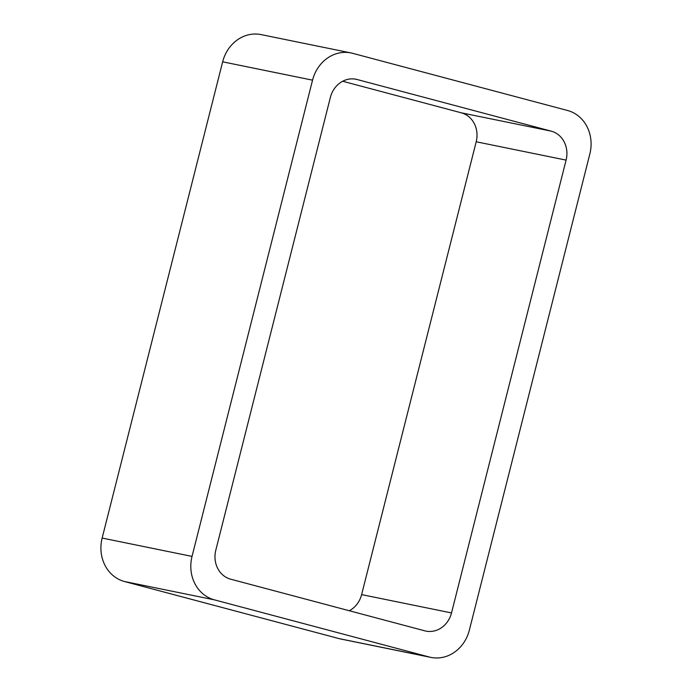<?xml version="1.0" encoding="UTF-8"?>
<svg xmlns="http://www.w3.org/2000/svg" width="692" height="692" viewBox="0 0 692 692"><rect width="100%" height="100%" fill="white"/><g stroke="black" fill="none" stroke-linecap="round" stroke-linejoin="round"><path stroke-width="1.04" d="M124.448 581.505A36.252 32.273 101.5 0 1 102.148 538.065L192.039 556.403L312.55 80.16A36.252 32.273 101.5 0 1 350.991 52.938A36.252 32.273 101.5 0 1 352.635 53.319L567.552 110.495A36.252 32.273 101.5 0 1 589.852 153.935L469.349 630.178A36.252 32.273 101.5 0 1 430.9 657.4L341.009 639.062A36.252 32.273 101.5 0 1 339.365 638.681L124.448 581.505L214.347 599.834L429.256 657.011A36.252 32.273 101.5 0 0 430.9 657.4M192.039 556.403A36.252 32.273 101.5 0 0 214.347 599.834M102.148 538.065L222.651 61.822L312.55 80.16M350.991 52.938L261.1 34.6A36.252 32.273 101.5 0 0 222.651 61.822M215.8 550.226L330.378 97.399A24.168 21.513 101.5 0 1 356.008 79.251A24.168 21.513 101.5 0 1 357.107 79.511L551.221 131.151A24.168 21.513 101.5 0 1 566.091 160.112L451.513 612.939A24.168 21.513 101.5 0 1 425.883 631.087A24.168 21.513 101.5 0 1 424.784 630.827L230.67 579.178A24.168 21.513 101.5 0 1 215.8 550.226M342.687 81.258L461.33 112.822L551.221 131.151M349.313 610.742A24.168 21.513 101.5 0 0 361.622 594.601L476.2 141.774A24.168 21.513 101.5 0 0 461.33 112.822M339.365 638.681L429.256 657.011M354.901 79.061L357.107 79.511M476.2 141.774L566.091 160.112M361.622 594.601L451.513 612.939"/></g></svg>

